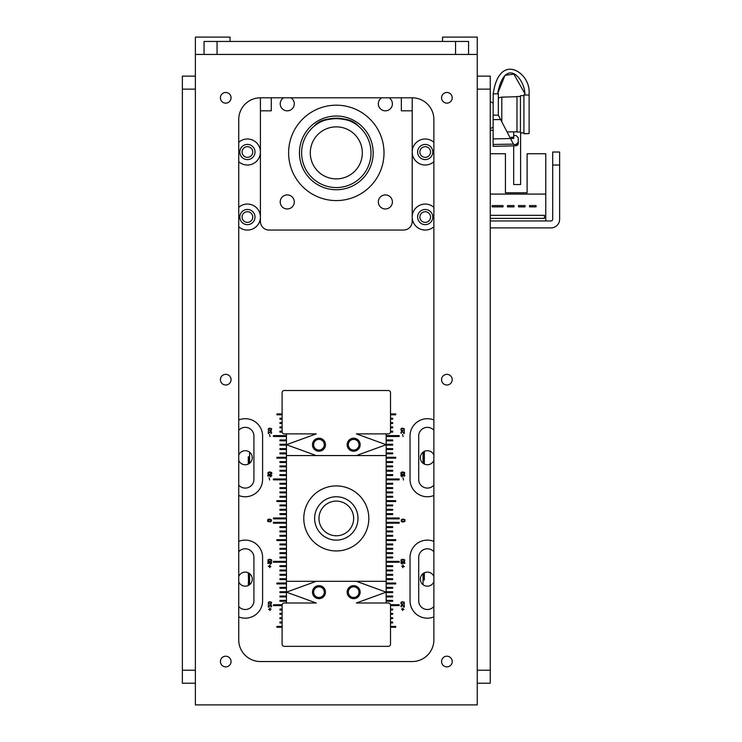<?xml version="1.0" encoding="UTF-8"?>
<svg xmlns="http://www.w3.org/2000/svg" width="742" height="742" viewBox="0 0 742 742"><rect width="100%" height="100%" fill="white"/><g stroke="black" fill="none" stroke-linecap="round" stroke-linejoin="round"><path stroke-width="1.11" d="M493.133 130.332L490.249 130.332M520.606 132.864L520.606 184.535L513.668 184.535L513.668 145.84M559.635 165.021L559.635 219.224L559.635 152.017L552.697 152.017L552.697 165.021L559.635 165.021L559.635 219.224A8.672 8.672 0 0 1 550.963 227.896L490.249 227.896M490.249 220.958L550.963 220.958A1.734 1.734 0 0 0 552.697 219.224L552.697 165.021M545.76 220.958L545.76 153.752L527.108 153.752L527.108 192.772L505.432 192.772L505.432 153.752L490.249 153.752M412.2 110.818L401.357 110.818L401.357 97.805M271.266 97.805L271.266 110.818L260.423 110.818M288.61 152.88A47.701 47.701 0 0 1 360.158 111.569A47.701 47.701 0 0 1 360.158 194.191A47.701 47.701 0 0 1 288.61 152.88M280.216 201.945A7.03 7.03 0 0 1 290.762 195.851A7.03 7.03 0 0 1 290.762 208.029A7.03 7.03 0 0 1 280.216 201.945M389.012 97.805A7.03 7.03 0 0 1 388.817 109.946A7.03 7.03 0 0 1 378.337 103.824A7.03 7.03 0 0 1 381.722 97.805M290.892 97.805A7.03 7.03 0 0 1 290.697 109.946A7.03 7.03 0 0 1 280.216 103.824A7.03 7.03 0 0 1 283.602 97.805M378.337 201.945A7.03 7.03 0 0 1 388.882 195.851A7.03 7.03 0 0 1 388.882 208.029A7.03 7.03 0 0 1 378.337 201.945M419.87 152.017A5.333 5.333 0 0 1 427.874 147.398A5.333 5.333 0 0 1 427.874 156.627A5.333 5.333 0 0 1 419.87 152.017M242.077 217.063A5.333 5.333 0 0 1 250.082 212.444A5.333 5.333 0 0 1 250.082 221.672A5.333 5.333 0 0 1 242.077 217.063M242.077 152.017A5.333 5.333 0 0 1 250.082 147.398A5.333 5.333 0 0 1 250.082 156.627A5.333 5.333 0 0 1 242.077 152.017M419.87 217.063A5.333 5.333 0 0 1 427.874 212.444A5.333 5.333 0 0 1 427.874 221.672A5.333 5.333 0 0 1 419.87 217.063M299.453 152.88A36.859 36.859 0 0 0 354.741 184.804A36.859 36.859 0 0 0 354.741 120.965A36.859 36.859 0 0 0 299.453 152.88M493.198 93.613L493.133 115.158L498.336 115.158L498.336 93.613L497.613 93.613L505.005 75.322L513.872 74.135L524.984 93.817M524.946 94.772L523.917 94.772L523.917 133.764L529.12 133.551L523.917 133.69L529.12 133.477L529.12 90.941C528.703 71.659 499.134 52.441 493.198 93.854L497.576 93.854C505.144 55.103 525.364 79.004 524.946 95.032L524.984 93.789M493.133 115.158L493.133 119.62L500.627 119.564L498.336 115.158M513.631 144.542L513.418 144.133A35147.381 10858.187 179.6 0 1 493.133 144.458L493.133 138.884L510.505 138.55L513.631 144.542L516.933 144.3L516.172 144.467L518.278 142.149L518.278 143.605L518.278 137.78A1900.41 1900.41 45.3 0 1 516.117 135.554L513.724 135.554M513.724 137.27L513.724 138.494L510.477 138.485L513.724 138.494L511.257 138.466L511.257 137.27L513.724 137.27M493.133 119.62L493.133 140.303M510.505 138.55L500.627 119.564M493.133 144.458L493.133 146.378L516.172 145.775L516.172 144.467M498.336 97.861L501.805 97.119L501.805 121.818M529.12 95.032L524.946 95.032M507.064 131.918L513.724 131.853L513.724 137.196M520.448 132.874L523.917 132.725L520.448 132.874L520.448 95.644L523.917 95.644M516.979 132.057L520.448 131.909L516.979 132.057L516.979 96.506L520.448 96.506M513.724 131.853L516.979 131.816M518.278 138.569L518.278 142.149M510.44 138.42L511.136 138.42M529.12 90.941L529.12 90.914C528.703 71.631 499.134 52.413 493.198 93.826M523.917 132.809L520.606 132.939M386.174 455.56L286.44 455.56L286.44 433.875L286.44 435.61L273.436 435.61L273.436 436.482L286.44 436.482L286.44 439.95L279.938 439.95L279.938 440.813L286.44 440.813L286.44 444.282L279.938 444.282L279.938 445.154L286.44 445.154L286.44 448.622L279.938 448.622L279.938 449.485L286.44 449.485L286.44 452.954L279.938 452.954L279.938 453.826L286.44 453.826L286.44 581.311L386.174 581.311L386.174 602.996L386.174 601.261L392.685 601.261L392.685 600.389L386.174 600.389L386.174 596.92L392.685 596.92L392.685 596.058L386.174 596.058L386.174 592.589L392.685 592.589L392.685 591.717L386.174 591.717L386.174 588.248L392.685 588.248L392.685 587.386L386.174 587.386L386.174 583.917L395.718 583.917L395.718 583.045L386.174 583.045L386.174 433.875L386.174 435.61L399.187 435.61L399.187 436.482L386.174 436.482L386.174 439.95L392.685 439.95L392.685 440.813L386.174 440.813L386.174 444.282L392.685 444.282L392.685 445.154L386.174 445.154L386.174 448.622L392.685 448.622L392.685 449.485L386.174 449.485L386.174 452.954L392.685 452.954L392.685 453.826L386.174 453.826L386.174 455.56M353.656 439.385A5.333 5.333 0 0 0 349.037 447.38A5.333 5.333 0 0 0 358.275 447.38A5.333 5.333 0 0 0 353.656 439.385M318.967 439.385A5.333 5.333 0 0 0 314.348 447.38A5.333 5.333 0 0 0 323.577 447.38A5.333 5.333 0 0 0 318.967 439.385M286.44 602.996L286.44 581.311L286.44 583.045L276.905 583.045L276.905 583.917L286.44 583.917L286.44 587.386L279.938 587.386L279.938 588.248L286.44 588.248L286.44 591.717L279.938 591.717L279.938 592.589L286.44 592.589L286.44 596.058L279.938 596.058L279.938 596.92L286.44 596.92L286.44 600.389L279.938 600.389L279.938 601.261L286.44 601.261L286.44 602.996M318.967 597.486A5.333 5.333 0 0 0 323.577 589.491A5.333 5.333 0 0 0 314.348 589.491A5.333 5.333 0 0 0 318.967 597.486M353.656 597.486A5.333 5.333 0 0 0 358.275 589.491A5.333 5.333 0 0 0 349.037 589.491A5.333 5.333 0 0 0 353.656 597.486M336.312 485.917A32.518 32.518 0 0 1 364.47 534.694A32.518 32.518 0 0 1 308.143 534.694A32.518 32.518 0 0 1 336.312 485.917M238.738 576.478A7.03 7.03 0 0 1 252.215 580.058A7.03 7.03 0 0 1 238.738 581.811M238.738 455.059A7.03 7.03 0 0 1 252.215 458.639A7.03 7.03 0 0 1 238.738 460.392M433.875 581.811A7.03 7.03 0 0 1 420.399 580.058A7.03 7.03 0 0 1 433.875 576.478M433.875 460.392A7.03 7.03 0 0 1 420.399 458.639A7.03 7.03 0 0 1 433.875 455.059M249.581 452.193L249.581 463.258M249.581 573.612L249.581 584.677L249.581 573.612M423.033 584.677L423.033 573.612M423.033 463.258L423.033 452.193M424.341 464.065L424.341 451.386M423.932 451.6L423.932 462.062M423.116 573.547L424.341 580.012L424.341 572.805M424.341 580.003L423.033 580.012M248.282 464.065L248.282 456.859L249.581 456.859M249.498 463.323L248.282 456.859M248.691 585.271L248.282 572.805M248.691 574.809L248.282 585.484M314.627 518.435A21.685 21.685 0 0 1 347.154 499.663A21.685 21.685 0 0 1 347.154 537.217A21.685 21.685 0 0 1 314.627 518.435M353.656 518.435A17.344 17.344 0 0 1 327.639 533.461A17.344 17.344 0 0 1 327.639 503.419A17.344 17.344 0 0 1 353.656 518.435M388.344 602.996A2.17 2.17 0 0 1 390.515 605.166L390.515 644.195A2.17 2.17 0 0 1 388.344 646.356L284.269 646.356A2.17 2.17 0 0 1 282.108 644.195L282.108 605.166A2.17 2.17 0 0 1 284.269 602.996L316.222 602.996L286.44 592.153L316.222 581.311L356.392 581.311L386.174 592.153L356.392 602.996L388.344 602.996M318.967 598.655A6.502 6.502 0 0 1 313.328 588.907A6.502 6.502 0 0 1 324.597 588.907A6.502 6.502 0 0 1 318.967 598.655M353.656 598.655A6.502 6.502 0 0 1 348.026 588.907A6.502 6.502 0 0 1 359.286 588.907A6.502 6.502 0 0 1 353.656 598.655M284.269 433.875A2.17 2.17 0 0 1 282.108 431.705L282.108 392.685A2.17 2.17 0 0 1 284.269 390.515L388.344 390.515A2.17 2.17 0 0 1 390.515 392.685L390.515 431.705A2.17 2.17 0 0 1 388.344 433.875L356.392 433.875L386.174 444.718L356.392 455.56L316.222 455.56L286.44 444.718L316.222 433.875L284.269 433.875M353.656 438.216A6.502 6.502 0 0 1 359.286 447.973A6.502 6.502 0 0 1 348.026 447.973A6.502 6.502 0 0 1 353.656 438.216M318.967 438.216A6.502 6.502 0 0 1 324.597 447.973A6.502 6.502 0 0 1 313.328 447.973A6.502 6.502 0 0 1 318.967 438.216M371 152.88A34.688 34.688 0 0 1 318.967 182.922A34.688 34.688 0 0 1 318.967 122.838A34.688 34.688 0 0 1 371 152.88M315.6 125.046C324.467 114.138 354.157 118.943 358.006 125.815M357.013 125.046C348.146 114.138 318.466 118.943 314.608 125.815M230.066 41.441L230.066 37.1L195.378 37.1L195.378 54.444L477.245 54.444L477.245 37.1L442.547 37.1L442.547 41.441M336.312 178.896A26.016 26.016 0 0 1 313.773 139.876A26.016 26.016 0 0 1 358.84 139.876A26.016 26.016 0 0 1 336.312 178.896M552.697 152.017L559.635 152.017L552.697 152.017M550.963 220.958A1.734 1.734 0 0 0 552.697 219.224A1.734 1.734 0 0 1 550.963 220.958M545.76 194.079L490.249 194.079M490.249 218.361L544.452 218.361L544.452 215.328L490.249 215.328M529.538 205.571L529.538 206.87L536.039 206.87L536.039 205.571L529.538 205.571M518.519 205.571L518.519 206.87L525.03 206.87L525.03 205.571L518.519 205.571M514.011 205.571L507.509 205.571L507.509 206.87L514.011 206.87L514.011 205.571M492.159 205.571L492.159 206.87L503.002 206.87L503.002 205.571L492.159 205.571M527.108 192.772L505.432 192.772L527.108 192.772M433.875 226.755A13.013 13.013 0 0 1 412.2 217.063A13.013 13.013 0 0 1 433.875 207.361M433.875 161.71A13.013 13.013 0 0 1 412.2 152.017A13.013 13.013 0 0 1 433.875 142.316M282.108 627.278L276.905 627.278L276.905 626.415L282.108 626.415M390.515 626.415L395.718 626.415L395.718 627.278L390.515 627.278M271.563 602.856L269.745 601.947L268.539 602.402L268.391 603.163L270.199 604.062L271.563 602.856M271.043 604.118L268.363 603.747L268.363 602.263L269.726 601.734L271.591 602.263L271.043 604.118M271.08 520.411L269.272 519.511L267.918 520.717L269.726 521.617L270.932 521.172L271.08 520.411M270.654 521.876L267.695 521.45L267.695 519.678L269.225 519.075L271.303 519.678L271.526 520.791L270.654 521.876M269.559 434.441L269.995 436.602L269.559 434.441M270.886 433.449L271.498 432.252L270.589 431.658L268.344 433.588L268.344 431.278L268.567 433.068L270.19 431.612L271.322 431.621L271.711 432.911L270.886 433.449M269.142 477.857L269.569 480.009L269.142 477.857M269.392 566.6L268.316 566.165L269.392 566.165L269.828 565.089L269.828 566.165L270.904 566.6L269.828 566.6L269.828 567.676L269.392 566.6M269.643 609.46L268.567 609.46L269.643 609.034L269.643 607.958L270.079 609.034L271.155 609.034L270.079 609.46L270.079 610.545L269.643 609.46M271.349 560.535L269.541 559.635L268.187 560.841L269.995 561.74L271.201 561.295L271.349 560.535M270.923 562L267.964 561.573L267.964 559.802L269.494 559.199L271.572 559.802L271.785 560.915L270.923 562M271.405 473.238L269.596 472.339L268.391 472.784L268.233 473.544L270.051 474.444L271.405 473.238M270.978 474.704L268.02 474.277L268.02 472.506L269.55 471.903L271.628 472.506L271.841 473.609L270.978 474.704M271.581 429.266L269.773 428.366L268.418 429.572L270.227 430.471L271.433 430.026L271.581 429.266M271.071 430.527L268.381 430.165L268.381 428.681L269.754 428.143L271.618 428.681L271.071 430.527M270.283 476.392L270.691 475.984L267.788 475.984L267.788 475.492L271.869 475.492L270.58 476.893L270.283 476.392M270.227 563.697L270.644 563.28L267.732 563.28L267.732 562.798L271.813 562.798L270.524 564.189L270.227 563.697M270.867 607.039L271.47 605.834L270.561 605.24L268.326 607.179L268.326 604.869L268.539 606.659L270.162 605.203L271.294 605.212L271.683 606.502L270.867 607.039M402.396 604.276L401.032 603.747L401.023 602.263L402.396 601.734L404.26 602.263L404.26 603.747L402.396 604.276M402.85 522.062L401.32 521.45L401.32 519.678L402.85 519.075L404.919 519.678L404.919 521.45L402.85 522.062M402.628 434.441L403.054 436.602L402.628 434.441M401.422 433.3L400.903 432.911L401.301 431.621L402.433 431.612L404.056 433.068L404.269 431.278L404.269 433.588L402.034 431.658L401.125 432.252L401.422 433.3M403.045 477.857L403.481 480.009L403.045 477.857M404.297 566.6L403.221 566.6L402.785 567.676L402.785 566.6L401.71 566.165L402.785 566.165L403.221 565.089L403.221 566.165L404.297 566.6M404.047 609.46L402.971 609.46L402.535 610.545L402.535 609.46L401.459 609.034L402.535 609.034L402.971 607.958L402.971 609.034L404.047 609.46M402.581 562.176L401.051 561.573L401.051 559.802L402.581 559.199L404.65 559.802L404.65 561.573L402.581 562.176M402.526 474.88L400.995 474.277L400.995 472.506L402.526 471.903L404.594 472.506L404.594 474.277L402.526 474.88M402.368 430.694L401.005 430.165L401.005 428.681L402.368 428.143L404.232 428.681L404.232 430.165L402.368 430.694M401.923 475.984L402.034 476.893L400.754 475.492L404.835 475.492L404.835 475.984L401.923 475.984M401.978 563.28L402.09 564.189L400.801 562.798L404.891 562.798L404.891 563.28L401.978 563.28M401.45 606.891L400.93 606.502L401.32 605.212L402.452 605.203L404.075 606.659L404.297 604.869L404.297 607.179L402.053 605.24L401.144 605.834L401.45 606.891M238.738 419.963A17.344 17.344 0 0 1 262.594 436.046L262.594 479.406A17.344 17.344 0 0 1 238.738 495.489M433.875 495.489A17.344 17.344 0 0 1 410.029 479.406L410.029 436.046A17.344 17.344 0 0 1 433.875 419.963M433.875 616.908A17.344 17.344 0 0 1 410.029 600.825L410.029 557.465A17.344 17.344 0 0 1 433.875 541.382M238.738 541.382A17.344 17.344 0 0 1 262.594 557.465L262.594 600.825A17.344 17.344 0 0 1 238.738 616.908M238.738 207.361A13.013 13.013 0 0 1 260.423 217.063A13.013 13.013 0 0 1 238.738 226.755M238.738 142.316A13.013 13.013 0 0 1 260.423 152.017A13.013 13.013 0 0 1 238.738 161.71M412.2 217.063L412.2 221.394A8.672 8.672 0 0 1 403.518 230.066L269.096 230.066A8.672 8.672 0 0 1 260.423 221.394L260.423 97.805A21.685 21.685 0 0 0 238.738 119.49L238.738 639.854A21.685 21.685 0 0 0 260.423 661.539L412.2 661.539A21.685 21.685 0 0 0 433.875 639.854L433.875 119.49A21.685 21.685 0 0 0 412.2 97.805L412.2 217.063M282.108 622.946L279.938 622.946L279.938 622.074L282.108 622.074M282.108 618.605L279.938 618.605L279.938 617.743L282.108 617.743M282.108 614.274L279.938 614.274L279.938 613.402L282.108 613.402M282.108 609.933L279.938 609.933L279.938 609.071L282.108 609.071M282.108 605.602L273.436 605.602L273.436 604.73L282.145 604.73M286.44 579.576L279.938 579.576L279.938 578.714L286.44 578.714M286.44 575.245L279.938 575.245L279.938 574.373L286.44 574.373M286.44 570.904L279.938 570.904L279.938 570.042L286.44 570.042M286.44 566.573L279.938 566.573L279.938 565.701L286.44 565.701M286.44 562.232L273.436 562.232L273.436 561.369L286.44 561.369M286.44 557.901L279.938 557.901L279.938 557.029L286.44 557.029M286.44 553.56L279.938 553.56L279.938 552.697L286.44 552.697M286.44 549.228L279.938 549.228L279.938 548.357L286.44 548.357M286.44 544.888L279.938 544.888L279.938 544.025L286.44 544.025M286.44 540.556L276.905 540.556L276.905 539.684L286.44 539.684M286.44 536.216L279.938 536.216L279.938 535.344L286.44 535.344M286.44 531.875L279.938 531.875L279.938 531.012L286.44 531.012M286.44 527.543L279.938 527.543L279.938 526.672L286.44 526.672M286.44 523.203L273.436 523.203L273.436 522.34L286.44 522.34M286.44 518.871L273.436 518.871L273.436 517.999L286.44 517.999M286.44 514.531L279.938 514.531L279.938 513.668L286.44 513.668M286.44 510.199L279.938 510.199L279.938 509.327L286.44 509.327M286.44 505.858L279.938 505.858L279.938 504.996L286.44 504.996M286.44 501.527L276.905 501.527L276.905 500.655L286.44 500.655M286.44 497.186L279.938 497.186L279.938 496.324L286.44 496.324M286.44 492.855L279.938 492.855L279.938 491.983L286.44 491.983M286.44 488.514L279.938 488.514L279.938 487.652L286.44 487.652M286.44 484.183L279.938 484.183L279.938 483.311L286.44 483.311M286.44 479.842L273.436 479.842L273.436 478.98L286.44 478.98M286.44 475.511L279.938 475.511L279.938 474.639L286.44 474.639M286.44 471.17L279.938 471.17L279.938 470.298L286.44 470.298M286.44 466.829L279.938 466.829L279.938 465.967L286.44 465.967M286.44 462.498L279.938 462.498L279.938 461.626L286.44 461.626M286.44 458.157L276.905 458.157L276.905 457.295L286.44 457.295M282.145 432.141L279.938 432.141L279.938 431.278L282.108 431.278M282.108 427.809L279.938 427.809L279.938 426.938L282.108 426.938M282.108 423.469L279.938 423.469L279.938 422.606L282.108 422.606M282.108 419.137L279.938 419.137L279.938 418.265L282.108 418.265M282.108 414.797L276.905 414.797L276.905 413.934L282.108 413.934M390.515 413.934L395.718 413.934L395.718 414.797L390.515 414.797M390.515 418.265L392.685 418.265L392.685 419.137L390.515 419.137M390.515 422.606L392.685 422.606L392.685 423.469L390.515 423.469M390.515 426.938L392.685 426.938L392.685 427.809L390.515 427.809M390.515 431.278L392.685 431.278L392.685 432.141L390.468 432.141M386.174 457.295L395.718 457.295L395.718 458.157L386.174 458.157M386.174 461.626L392.685 461.626L392.685 462.498L386.174 462.498M386.174 465.967L392.685 465.967L392.685 466.829L386.174 466.829M386.174 470.298L392.685 470.298L392.685 471.17L386.174 471.17M386.174 474.639L392.685 474.639L392.685 475.511L386.174 475.511M386.174 478.98L399.187 478.98L399.187 479.842L386.174 479.842M386.174 483.311L392.685 483.311L392.685 484.183L386.174 484.183M386.174 487.652L392.685 487.652L392.685 488.514L386.174 488.514M386.174 491.983L392.685 491.983L392.685 492.855L386.174 492.855M386.174 496.324L392.685 496.324L392.685 497.186L386.174 497.186M386.174 500.655L395.718 500.655L395.718 501.527L386.174 501.527M386.174 504.996L392.685 504.996L392.685 505.858L386.174 505.858M386.174 509.327L392.685 509.327L392.685 510.199L386.174 510.199M386.174 513.668L392.685 513.668L392.685 514.531L386.174 514.531M386.174 517.999L399.187 517.999L399.187 518.871L386.174 518.871M386.174 522.34L399.187 522.34L399.187 523.203L386.174 523.203M386.174 526.672L392.685 526.672L392.685 527.543L386.174 527.543M386.174 531.012L392.685 531.012L392.685 531.875L386.174 531.875M386.174 535.344L392.685 535.344L392.685 536.216L386.174 536.216M386.174 539.684L395.718 539.684L395.718 540.556L386.174 540.556M386.174 544.025L392.685 544.025L392.685 544.888L386.174 544.888M386.174 548.357L392.685 548.357L392.685 549.228L386.174 549.228M386.174 552.697L392.685 552.697L392.685 553.56L386.174 553.56M386.174 557.029L392.685 557.029L392.685 557.901L386.174 557.901M386.174 561.369L399.187 561.369L399.187 562.232L386.174 562.232M386.174 565.701L392.685 565.701L392.685 566.573L386.174 566.573M386.174 570.042L392.685 570.042L392.685 570.904L386.174 570.904M386.174 574.373L392.685 574.373L392.685 575.245L386.174 575.245M386.174 578.714L392.685 578.714L392.685 579.576L386.174 579.576M390.468 604.73L399.187 604.73L399.187 605.602L390.515 605.602M390.515 609.071L392.685 609.071L392.685 609.933L390.515 609.933M390.515 613.402L392.685 613.402L392.685 614.274L390.515 614.274M390.515 617.743L392.685 617.743L392.685 618.605L390.515 618.605M390.515 622.074L392.685 622.074L392.685 622.946L390.515 622.946M401.209 602.402L401.663 603.914L403.629 603.914L404.232 603.163L403.629 602.105L401.209 602.402M401.682 519.966L402.136 521.468L404.102 521.468L404.705 520.717L404.102 519.66L401.682 519.966M401.413 560.089L401.867 561.592L404.288 561.295L403.833 559.783L401.413 560.089M401.366 472.784L401.812 474.296L404.232 473.99L403.778 472.487L401.366 472.784M401.181 428.82L401.635 430.323L403.602 430.323L404.204 429.572L403.602 428.514L401.181 428.82M432.79 152.017A7.587 7.587 0 0 0 421.41 145.441A7.587 7.587 0 0 0 421.41 158.584A7.587 7.587 0 0 0 432.79 152.017M255.007 217.063A7.587 7.587 0 0 0 243.617 210.487A7.587 7.587 0 0 0 243.617 223.63A7.587 7.587 0 0 0 255.007 217.063M432.79 217.063A7.587 7.587 0 0 0 421.41 210.487A7.587 7.587 0 0 0 421.41 223.63A7.587 7.587 0 0 0 432.79 217.063M255.007 152.017A7.587 7.587 0 0 0 243.617 145.441A7.587 7.587 0 0 0 243.617 158.584A7.587 7.587 0 0 0 255.007 152.017M238.738 485.147A8.672 8.672 0 0 0 253.922 479.406L253.922 436.046A8.672 8.672 0 0 0 238.738 430.304M433.875 430.304A8.672 8.672 0 0 0 418.701 436.046L418.701 479.406A8.672 8.672 0 0 0 433.875 485.147M433.875 551.723A8.672 8.672 0 0 0 418.701 557.465L418.701 600.825A8.672 8.672 0 0 0 433.875 606.566M238.738 606.566A8.672 8.672 0 0 0 253.922 600.825L253.922 557.465A8.672 8.672 0 0 0 238.738 551.723M468.564 54.444L468.564 41.441L204.05 41.441L204.05 54.444M260.423 97.805L412.2 97.805M225.735 385.005A5.333 5.333 0 0 1 221.116 377.01A5.333 5.333 0 0 1 230.345 377.01A5.333 5.333 0 0 1 225.735 385.005M446.888 103.138A5.333 5.333 0 0 1 442.269 95.143A5.333 5.333 0 0 1 451.507 95.143A5.333 5.333 0 0 1 446.888 103.138M225.735 666.872A5.333 5.333 0 0 1 221.116 658.868A5.333 5.333 0 0 1 230.345 658.868A5.333 5.333 0 0 1 225.735 666.872M446.888 666.872A5.333 5.333 0 0 1 442.269 658.868A5.333 5.333 0 0 1 451.507 658.868A5.333 5.333 0 0 1 446.888 666.872M225.735 103.138A5.333 5.333 0 0 1 221.116 95.143A5.333 5.333 0 0 1 230.345 95.143A5.333 5.333 0 0 1 225.735 103.138M446.888 385.005A5.333 5.333 0 0 1 442.269 377.01A5.333 5.333 0 0 1 451.507 377.01A5.333 5.333 0 0 1 446.888 385.005M477.245 54.444L477.245 704.9L195.378 704.9L195.378 54.444M477.245 683.215L490.249 683.215L490.249 76.129L477.245 76.129M182.365 683.215L195.378 683.215L182.365 683.215L182.365 76.129L195.378 76.129M455.56 54.444L455.56 41.441M217.063 54.444L217.063 41.441M477.245 670.212L490.249 670.212M477.245 89.133L490.249 89.133M195.378 89.133L182.365 89.133M195.378 670.212L182.365 670.212M493.133 127.299L490.249 128.607M493.133 103.017L490.249 101.7M517.87 144.875L516.172 145.775L518.213 144.161M501.805 97.119L516.979 96.729M510.311 138.151L511.257 138.466"/></g></svg>
